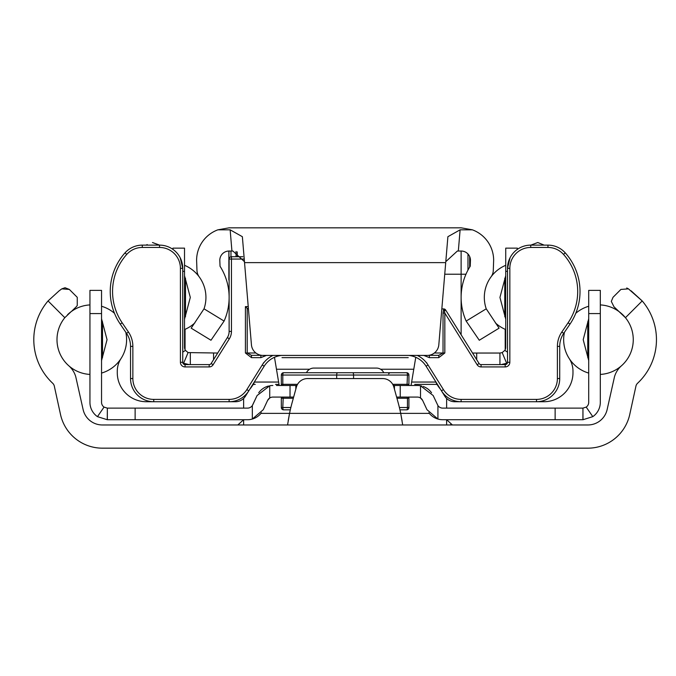 <?xml version="1.0" encoding="UTF-8"?>
<svg xmlns="http://www.w3.org/2000/svg" width="676" height="676" viewBox="0 0 676 676"><rect width="100%" height="100%" fill="white"/><g stroke="black" fill="none" stroke-linecap="round" stroke-linejoin="round"><path stroke-width="1.01" d="M600.313 374.42A34.797 34.797 0 0 0 625.444 317.695L613.985 306.786L611.307 301.428L613.005 297.322L620.906 289.429L628.452 288.863L642.2 300.938L631.139 290.841M70.963 311.797L64.811 317.695L48.055 300.938L59.116 290.841L48.055 300.938A59.733 59.733 0 0 0 52.652 383.224A5.797 5.797 0 0 1 54.249 385.819L60.494 414.413A42.918 42.918 0 0 0 102.422 448.171L587.833 448.171A42.918 42.918 0 0 0 629.762 414.413L636.006 385.819A5.797 5.797 0 0 1 637.603 383.224A59.733 59.733 0 0 0 642.2 300.938L625.444 317.695A34.797 34.797 0 0 0 600.313 304.918M64.811 317.695A34.797 34.797 0 0 0 68.808 365.792A23.195 23.195 0 0 1 75.746 376.701L83.114 409.563A19.722 19.722 0 0 0 102.355 424.967L587.9 424.967A19.722 19.722 0 0 0 607.141 409.563L614.509 376.701A23.195 23.195 0 0 1 621.447 365.792M446.625 424.967L446.625 419.72M446.625 398.451L446.625 408.127M243.63 424.967L243.63 419.72L237.834 424.967M243.63 398.451L243.63 408.127M71.47 311.425L76.27 306.786L71.47 311.425M77.25 305.527L77.25 297.322L77.25 305.527L76.27 306.786M65.04 287.731L61.803 288.863L69.349 289.429L77.25 297.322M69.349 289.429L65.065 287.731M59.116 290.841L61.803 288.863M628.452 288.863L626.728 287.984M613.005 297.322L611.307 301.428M402.693 424.967L400.707 413.366A173.994 173.994 0 0 0 398.054 402.321L393.871 387.094A11.602 11.602 0 0 0 382.684 378.568L307.572 378.568A11.602 11.602 0 0 0 296.384 387.094L292.201 402.321A173.994 173.994 0 0 0 289.548 413.366L287.562 424.967M400.724 413.433L402.093 420.928M288.179 420.818L289.548 413.366L429.294 413.366M437.169 384.568A11.602 11.602 0 0 0 435.023 384.374L414.726 384.374M255.232 384.374A11.602 11.602 0 0 0 253.086 384.568M450.478 424.638L452.421 424.967L446.65 419.72M505.2 363.823L505.2 364.601A2.324 2.324 0 0 0 507.515 362.285L507.515 268.33A23.195 23.195 0 0 1 530.719 245.126L547.957 245.126A23.195 23.195 0 0 1 565.246 252.858A58.001 58.001 0 0 1 570.003 324.1L563.725 333.352A23.195 23.195 0 0 0 559.72 346.382L559.72 378.518A23.195 23.195 0 0 1 536.516 401.721L543.977 401.721A29 29 0 0 0 572.978 372.721L572.978 371.192A23.195 23.195 0 0 0 569.251 358.584A34.797 34.797 0 0 1 564.452 332.271A34.797 34.797 0 0 0 588.712 373.076M249.774 389.266A34.797 34.797 0 0 0 254.641 381.627L254.894 381.07L254.641 381.627M282.01 357.646L408.245 357.646M435.614 381.627L435.361 381.07L435.614 381.627A34.797 34.797 0 0 0 440.482 389.266M159.291 244.999L152.472 242.515L159.375 245.126M146.075 245.126L147.233 244.585M125.804 332.271A34.797 34.797 0 0 1 121.004 358.584A23.195 23.195 0 0 0 117.278 371.192L117.278 372.721A29 29 0 0 0 146.278 401.721L153.739 401.721A23.195 23.195 0 0 1 130.536 378.518L130.536 346.382A23.195 23.195 0 0 0 126.53 333.352L120.252 324.1A58.001 58.001 0 0 1 125.009 252.858A23.195 23.195 0 0 1 142.298 245.126L159.536 245.126A23.195 23.195 0 0 1 182.74 268.33L182.74 362.285A2.324 2.324 0 0 0 185.055 364.601L209.188 364.601A2.324 2.324 0 0 0 211.157 363.511L227.373 337.569A11.602 11.602 0 0 0 229.13 331.426L229.13 297.524M530.88 245.126L537.783 242.515L544.18 245.126M411.059 385.481L415.715 357.646L413.78 369.24L380.63 369.24M274.54 357.646L276.476 369.24L274.54 357.646M279.196 385.481L276.476 369.24L309.625 369.24M505.2 329.322L505.2 349.678M185.055 329.322L185.055 349.678M185.055 363.823L185.055 364.601A2.324 2.324 0 0 1 182.74 362.285A2.324 2.324 0 0 0 185.055 364.601L185.055 366.924L209.188 366.924A4.639 4.639 0 0 0 213.126 364.744A4.639 4.639 0 0 1 209.188 366.924L209.188 364.601A2.324 2.324 0 0 0 211.157 363.511L213.126 364.744L229.341 338.803A13.917 13.917 0 0 0 231.454 331.426A13.917 13.917 0 0 1 229.341 338.803L227.373 337.569A11.602 11.602 0 0 0 229.13 331.426L231.454 331.426L231.454 256.728L242.887 256.728M505.732 265.305A34.797 34.797 0 0 0 486.238 308.822A34.797 34.797 0 0 1 491.046 276.864A11.602 11.602 0 0 0 493.286 270.434L493.649 260.311A32.482 32.482 0 0 0 472.372 229.823L460.111 229.823L458.328 251.033L461.176 251.033A9.278 9.278 0 0 1 470.454 260.015L470.226 266.243A58.001 58.001 0 0 0 466.161 321.075L486.238 308.822L499.082 328.164L479.276 340.248L466.161 321.075M458.328 251.033L457.356 251.033L445.797 261.663L447.892 236.693L445.797 261.663M230.144 229.823L242.363 236.693L244.543 262.634L445.712 262.634L438.817 344.794A11.602 11.602 0 0 1 427.257 355.424L262.998 355.424A11.602 11.602 0 0 1 251.438 344.794L244.459 261.663L232.899 251.033L231.927 251.033L230.144 229.823L217.883 229.823A32.482 32.482 0 0 0 196.606 260.311L196.969 270.434A11.602 11.602 0 0 0 199.209 276.864A34.797 34.797 0 0 1 204.017 308.822L224.094 321.075A58.001 58.001 0 0 0 220.03 266.243L219.801 260.015A9.278 9.278 0 0 1 229.08 251.033L231.927 251.033M217.883 229.823L229.08 227.829L461.176 227.829L472.372 229.823M224.094 321.075L210.98 340.248L191.173 328.164L204.017 308.822M447.892 236.693L460.111 229.823M505.732 319.165L499.944 297.432L505.732 275.69M184.523 275.69L190.311 297.432L184.523 319.165M217.706 353.033A5.797 5.797 0 0 1 217.495 353.041L188.08 352.585L183.593 363.282L182.833 362.944M213.557 359.683L213.557 353.041M190.319 364.634L190.319 353.041M189.204 364.601L183.593 363.282M188.08 352.585L185.452 350.388L182.74 352.137M185.452 350.388A5.797 5.797 0 0 1 184.523 347.236L184.523 271.329L182.74 271.329M172.921 249.376L172.921 248.134L184.523 248.134L184.523 271.329M507.515 271.329L505.732 271.329L505.732 347.236A5.797 5.797 0 0 1 504.803 350.388L502.175 352.585L499.936 353.041L472.761 353.041A5.797 5.797 0 0 1 472.549 353.033M476.707 353.041L476.707 359.683M499.936 353.041L499.936 364.634M504.803 350.388L507.515 352.137M502.175 352.585L506.662 363.282L501.06 364.601M507.422 362.944L506.662 363.282M505.732 271.329L505.732 248.134L517.334 248.134L517.334 249.376M290.029 397.082L290.029 385.481L276.501 385.481M268.524 386.03A17.399 17.399 0 0 0 258.705 392.764M261.426 412.782A17.399 17.399 0 0 1 252.334 419.044L252.334 405.558L257.091 395.528L269.732 385.768A17.399 17.399 0 0 1 272.859 385.481M269.732 385.768L269.732 397.995A5.797 5.797 0 0 0 267.603 400.429L269.732 397.995A5.797 5.797 0 0 1 272.859 397.082L293.637 397.082M135.124 419.72L107.34 419.72L107.34 408.127L135.124 408.127L135.124 419.72L247.517 419.72A17.399 17.399 0 0 0 252.334 419.044L263.285 409.681L267.603 400.429M588.712 313.571L588.712 290.376L600.313 290.376L600.313 313.571L588.712 313.571L588.712 402.321A5.797 5.797 0 0 1 586.21 407.096L582.94 408.127L582.915 419.72L442.738 419.72A17.399 17.399 0 0 1 428.829 412.774M426.97 409.681L422.652 400.429A5.797 5.797 0 0 0 420.523 397.995L422.652 400.429L426.97 409.681L437.921 419.044L434.389 417.591M413.754 385.481L417.396 385.481A17.399 17.399 0 0 1 420.523 385.768L433.164 395.528L437.921 405.558A5.797 5.797 0 0 0 442.738 408.127L555.131 408.127L555.131 419.72M431.55 392.756A17.399 17.399 0 0 0 423.168 386.469M101.544 318.776L107.053 339.673L101.544 360.561M588.712 360.561L583.202 339.673L588.712 318.776M421.714 386.021L420.523 385.768L420.523 397.995A5.797 5.797 0 0 0 417.396 397.082L407.763 397.082A1.158 1.158 0 0 1 408.921 398.24L408.921 407.518A2.324 2.324 0 0 1 406.606 409.842L399.947 409.842M394.429 389.114L394.429 385.481L393.297 385.481L407.028 385.481L407.451 375.045L408.921 375.045L408.921 384.323A1.158 1.158 0 0 1 407.763 385.481L407.028 385.481M417.396 385.481L400.226 385.481L400.226 397.082M353.565 378.568L353.565 375.045L407.451 375.045A2.324 0.845 90 0 0 406.606 372.721L283.65 372.721A2.324 2.324 0 0 0 281.334 375.045L281.334 384.323L282.805 384.323L283.227 385.481L296.958 385.481L295.826 385.481L295.826 389.114M252.773 404.772L257.091 395.528M252.334 405.558A5.797 5.797 0 0 1 247.517 408.127L135.124 408.127M107.34 408.127L107.264 419.72L97.454 416.644A17.399 17.399 0 0 1 89.942 402.321L89.942 290.376L101.544 290.376L101.544 402.321A5.797 5.797 0 0 0 104.045 407.096L97.454 416.644M107.315 408.127L104.045 407.096M89.942 290.376L101.544 290.376M586.21 407.096L592.801 416.644L582.991 419.72L582.94 408.127L555.131 408.127M600.313 313.571L600.313 402.321A17.399 17.399 0 0 1 592.801 416.644M383.782 372.721A8.12 8.12 0 0 0 376.447 368.082L313.808 368.082A8.12 8.12 0 0 0 306.473 372.721M421.173 398.477L420.523 397.995M376.447 368.082L313.808 368.082M575.783 313.275A34.797 34.797 0 0 1 588.712 306.262M505.732 329.55A34.797 34.797 0 0 1 495.331 322.824M199.2 276.856A34.797 34.797 0 0 0 184.523 265.305M184.523 329.55A34.797 34.797 0 0 0 194.925 322.824M114.472 313.275A34.797 34.797 0 0 0 101.544 306.262M101.544 373.076A34.797 34.797 0 0 0 120.962 358.643M89.942 374.42A34.797 34.797 0 0 1 65.276 317.137M67.524 314.737A34.797 34.797 0 0 1 89.942 304.918M279.011 384.374L275.529 384.374M281.334 407.518L281.334 398.24A1.158 1.158 0 0 1 282.492 397.082L283.227 397.082L282.805 407.518A2.324 0.845 90 0 0 283.65 409.842A2.324 2.324 0 0 1 281.334 407.518L290.857 407.518M290.308 409.842L283.65 409.842M320.12 372.721L370.135 372.721M283.65 372.721A2.324 0.845 90 0 0 282.805 375.045L282.805 384.323L297.144 384.323L297.212 384.948M399.398 407.518L407.451 407.518A2.324 0.845 90 0 1 406.606 409.842M406.606 372.721A2.324 2.324 0 0 1 408.921 375.045M396.618 397.082L407.028 397.082L407.451 398.24L396.93 398.24M283.227 385.481L282.492 385.481A1.158 1.158 0 0 1 281.334 384.323A1.158 1.158 0 0 0 282.492 385.481M407.763 385.481A1.158 1.158 0 0 0 408.921 384.323A1.158 1.158 0 0 1 407.763 385.481M393.043 384.948L392.722 384.357M408.921 407.518L407.451 407.518L407.451 398.24L408.921 398.24A1.158 1.158 0 0 0 407.763 397.082A1.158 1.158 0 0 1 408.921 398.24A1.158 1.158 0 0 0 407.763 397.082M248.422 308.924L247.222 308.408L247.222 352.999L251.464 355.322L261.451 355.322M441.825 308.924L443.693 308.924L444.394 310.875L444.833 313.072L443.033 313.072L443.726 309.076M444.394 310.875L445.687 310.056L443.726 308.924A2.324 2.324 0 0 1 445.661 310.014L479.098 363.511L477.129 364.744A4.639 4.639 0 0 0 481.067 366.924L505.2 366.924A4.639 4.639 0 0 0 509.839 362.285A4.639 4.639 0 0 1 505.2 366.924L505.2 364.601L481.067 364.601A2.324 2.324 0 0 1 479.098 363.511A2.324 2.324 0 0 0 481.067 364.601L481.067 366.924M262.212 364.998L264.172 366.223A23.195 23.195 0 0 1 281.655 355.424A23.195 23.195 0 0 0 264.172 366.223L245.396 396.271A11.602 11.602 0 0 1 235.561 401.721L153.739 401.721A23.195 23.195 0 0 1 130.536 378.518L132.859 378.518A20.88 20.88 0 0 0 153.739 399.398L229.13 399.398A20.88 20.88 0 0 0 246.841 389.587L262.212 364.998A25.519 25.519 0 0 1 272.994 355.424M557.396 378.518L559.72 378.518A23.195 23.195 0 0 1 536.516 401.721L454.695 401.721A11.602 11.602 0 0 1 444.859 396.271L426.083 366.223A23.195 23.195 0 0 0 408.6 355.424A23.195 23.195 0 0 1 426.083 366.223L428.043 364.998L443.414 389.587A20.88 20.88 0 0 0 461.125 399.398L536.516 399.398A20.88 20.88 0 0 0 557.396 378.518L557.396 346.382A25.519 25.519 0 0 1 561.798 332.051L568.085 322.798A55.677 55.677 0 0 0 563.514 254.404A20.88 20.88 0 0 0 547.957 247.45L530.719 247.45A20.88 20.88 0 0 0 509.839 268.33L509.839 362.285L507.515 362.285A2.324 2.324 0 0 1 505.2 364.601M260.868 355.322L260.868 357.646L266.437 355.424M260.868 357.646L251.464 357.646L245.422 352.999L245.422 306.608L247.222 308.408M438.792 355.322L438.792 357.646L444.833 352.999L443.033 352.999L438.792 355.322L428.804 355.322M423.818 355.424L429.387 357.646L429.387 355.322M229.13 297.33L229.13 259.052A2.324 2.324 0 0 1 231.454 256.728A2.324 2.324 0 0 0 229.13 259.052L243.935 259.052M510.067 257.75L507.515 268.33A23.195 23.195 0 0 1 530.719 245.126L530.719 247.45M185.055 366.924A4.639 4.639 0 0 1 180.416 362.285L180.416 268.33A20.88 20.88 0 0 0 159.536 247.45L159.536 245.126A23.195 23.195 0 0 1 182.74 268.33L180.188 257.75M248.81 390.812A23.195 23.195 0 0 1 229.13 401.721A23.195 23.195 0 0 0 248.81 390.812L246.841 389.587M441.445 390.812A23.195 23.195 0 0 0 461.125 401.721A23.195 23.195 0 0 1 441.445 390.812L443.414 389.587M251.464 357.646L251.464 355.322M465.967 274.228L444.74 274.228M459.19 274.228L461.125 274.228L461.125 251.033M230.981 256.779L230.981 251.033L228.868 251.033L228.868 280.033L228.944 251.033M260.961 413.366L289.548 413.366M504.769 278.225L504.769 316.63M185.486 316.63L185.486 278.225M437.921 419.044L437.921 405.558M101.544 313.571L89.942 313.571M102.507 357.579L102.507 321.759M587.748 321.759L587.748 357.579M411.633 382.05L435.817 382.05M254.438 382.05L278.622 382.05M352.72 372.721A2.324 0.845 90 0 1 353.565 375.045L281.334 375.045M336.69 378.568L336.69 375.045A2.324 0.845 90 0 1 337.535 372.721M393.111 384.323L408.921 384.323M293.325 398.24L281.334 398.24M570.003 324.1L568.085 322.798M122.17 322.798L120.252 324.1A58.001 58.001 0 0 1 125.009 252.858A23.195 23.195 0 0 1 142.298 245.126L142.298 247.45A20.88 20.88 0 0 0 126.742 254.404A55.677 55.677 0 0 0 122.17 322.798L128.457 332.051A25.519 25.519 0 0 1 132.859 346.382L132.859 378.518M547.957 247.45L547.957 245.126A23.195 23.195 0 0 1 565.246 252.858A58.001 58.001 0 0 1 580.016 291.525M245.422 306.608L248.236 306.608M159.536 247.45L142.298 247.45M417.261 355.424A25.519 25.519 0 0 1 428.043 364.998M477.129 364.744L444.833 313.072L444.833 352.999M438.792 357.646L429.387 357.646M263.04 363.663L263.741 362.547M426.514 362.547L427.215 363.663M245.422 352.999L255.9 352.999M434.355 352.999L443.033 352.999L443.033 313.072M454.695 400.809L454.695 401.721A11.602 11.602 0 0 1 444.859 396.271L445.628 395.79M244.627 395.79L245.396 396.271A11.602 11.602 0 0 1 235.561 401.721L235.561 400.809M561.798 332.051L563.725 333.352A23.195 23.195 0 0 0 559.72 346.382L557.396 346.382M132.859 346.382L130.536 346.382A23.195 23.195 0 0 0 126.53 333.352L128.457 332.051M180.416 362.285L182.74 362.285M180.416 268.33L182.74 268.33M507.515 268.33L509.839 268.33M126.742 254.404L125.009 252.858M565.246 252.858L563.514 254.404M153.739 399.398L153.739 401.721M536.516 401.721L536.516 399.398M229.13 399.398L229.13 401.721M461.125 401.721L461.125 399.398M467.978 270.07L467.978 254.007M237.259 256.728L237.259 251.886M236.042 256.728L236.042 251.464M461.125 334.747L461.125 274.228M388.624 373.879L389.782 372.721M469.685 267.096L469.685 256.61"/></g></svg>
